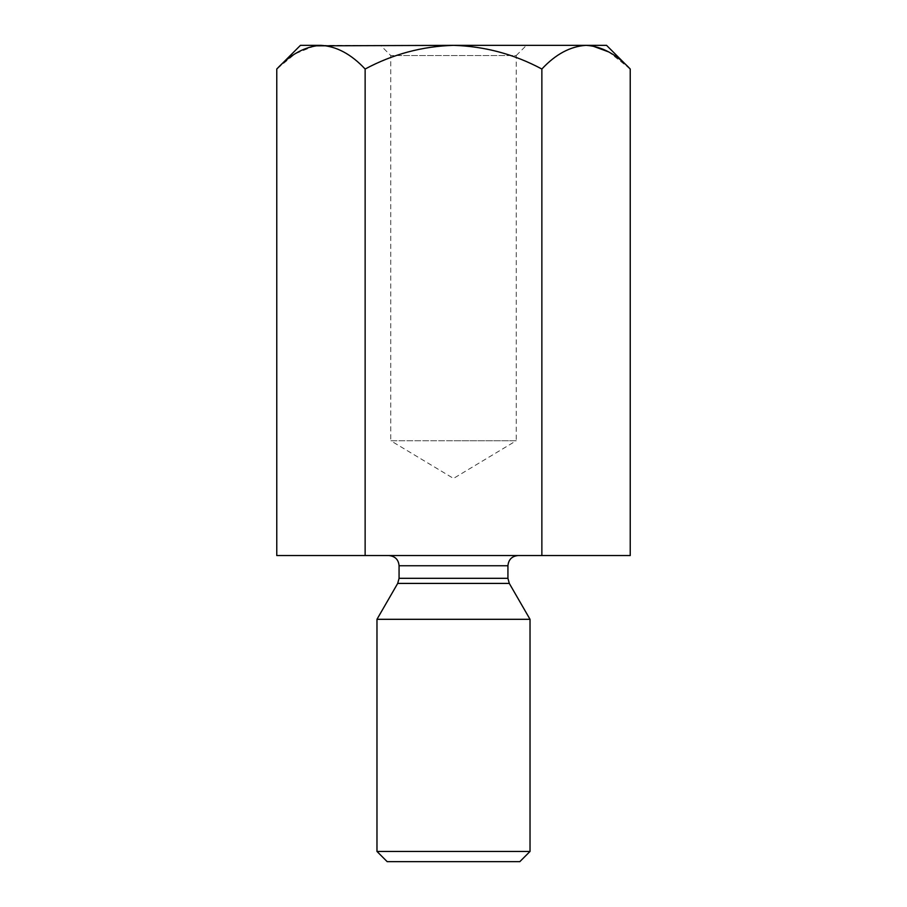 <?xml version="1.0" encoding="UTF-8"?>
<svg xmlns="http://www.w3.org/2000/svg" width="907" height="907" viewBox="0 0 907 907"><rect width="100%" height="100%" fill="white"/><g stroke="black" fill="none" stroke-linecap="round" stroke-linejoin="round"><path stroke-width="0.68" stroke-dasharray="4.54 3.4" d="M276.771 555.538L365.136 555.538L365.136 69.023C351.383 54.227 336.656 46.336 320.953 45.35L453.5 45.35C484.712 46.302 514.167 54.193 541.864 69.023L541.864 555.538L630.229 555.538M365.136 69.023C392.776 54.205 422.231 46.302 453.5 45.35L586.047 45.35C570.537 46.257 555.798 54.148 541.864 69.023M314.854 45.838L295.308 53.717L276.771 69.023M365.136 555.538L541.864 555.538M630.229 69.023L608.812 51.971M592.146 45.838L586.047 45.35L606.556 45.35M526.434 45.35L380.566 45.35L526.434 45.35L516.23 55.554L390.77 55.554L516.23 55.554L516.23 440.745L453.5 440.745L516.23 440.745L453.5 478.431L390.77 440.745L453.5 440.745L390.77 440.745L390.77 55.554L380.566 45.35M300.444 45.35L320.953 45.35M518.135 555.538L388.865 555.538L518.135 555.538M530.028 619.311L376.972 619.311M376.972 851.446L530.028 851.446M387.176 861.65L519.824 861.65M507.931 578.315L399.069 578.315M399.069 565.741L507.931 565.741M397.697 583.416L509.303 583.416"/><path stroke-width="1.36" d="M541.864 555.538L541.864 69.023C555.617 54.227 570.344 46.336 586.047 45.35C601.568 46.257 616.295 54.148 630.229 69.023L630.229 555.538L276.771 555.538L276.771 69.023C290.523 54.227 305.251 46.336 320.953 45.35C336.463 46.257 351.202 54.148 365.136 69.023C392.776 54.205 422.231 46.302 453.5 45.35L314.854 45.838M365.136 555.538L365.136 69.023M608.812 51.971L592.146 45.838M630.229 69.023L606.556 45.35L453.5 45.35C484.712 46.302 514.167 54.193 541.864 69.023M320.953 45.35L300.444 45.35L276.771 69.023M518.135 555.538C511.945 556.138 508.544 559.54 507.931 565.741L399.069 565.741L399.069 578.315L397.697 583.416L376.972 619.311L530.028 619.311L530.028 851.446L376.972 851.446L376.972 619.311M397.697 583.416L509.303 583.416L530.028 619.311M530.028 851.446L519.824 861.65L387.176 861.65L376.972 851.446M399.069 578.315L507.931 578.315L507.931 565.741M399.069 565.741C398.513 559.596 395.112 556.195 388.865 555.538M509.303 583.416L507.931 578.315"/></g></svg>
